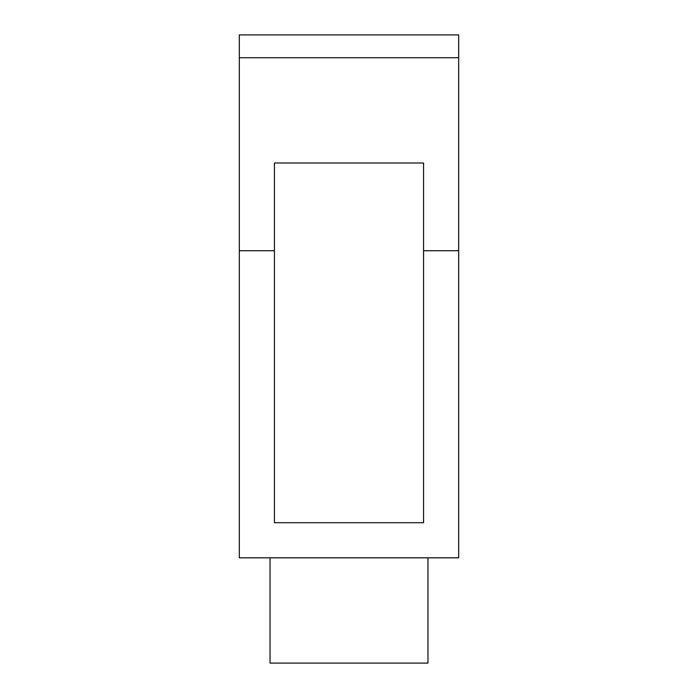 <?xml version="1.0" encoding="UTF-8"?>
<svg xmlns="http://www.w3.org/2000/svg" width="698" height="698" viewBox="0 0 698 698"><rect width="100%" height="100%" fill="white"/><g stroke="black" fill="none" stroke-linecap="round" stroke-linejoin="round"><path stroke-width="1.05" d="M427.961 557.815L427.961 663.1L270.039 663.1L270.039 557.815M239.327 250.73L239.327 557.815L458.673 557.815L458.673 34.9L239.327 34.9L239.327 250.73L274.427 250.73L274.427 163L423.573 163L423.573 250.73L458.673 250.73M423.573 250.73L423.573 522.723L274.427 522.723L274.427 250.73M239.327 57.716L458.673 57.716"/></g></svg>
